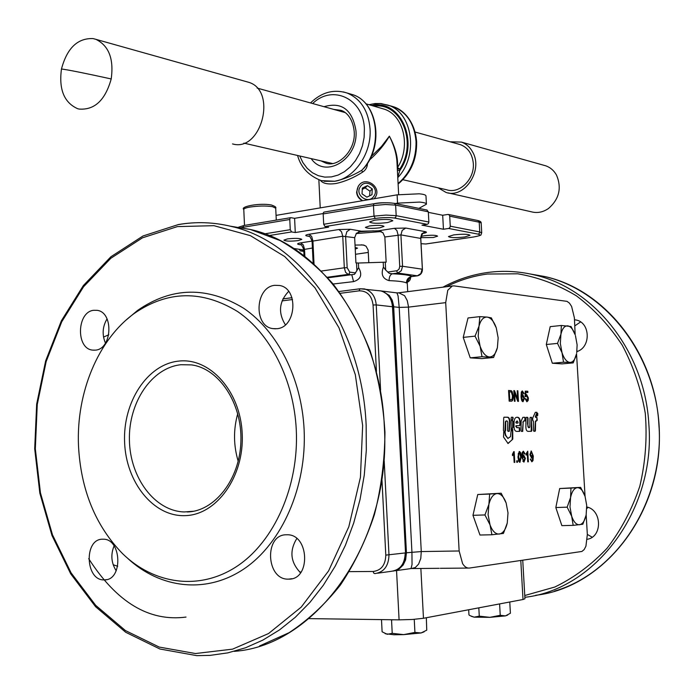 <?xml version="1.0" encoding="UTF-8"?>
<svg xmlns="http://www.w3.org/2000/svg" width="694" height="694" viewBox="0 0 694 694"><rect width="100%" height="100%" fill="white"/><g stroke="black" fill="none" stroke-linecap="round" stroke-linejoin="round"><path stroke-width="1.04" d="M309.056 618.623L399.085 619.855L412.409 619.482L423.47 618.276L523.007 599.503L524.942 598.766L523.241 568.906M531.647 456.869L530.537 454.544L531.292 452.063L532.515 454.553L531.274 456.886L530.164 454.57L531.005 452.072M524.725 458.491L523.901 461.016L522.712 458.5L523.597 456.158L524.725 458.491M523.901 461.016L522.339 458.517L523.597 456.158M519.875 461.276L518.218 456.956L518.34 453.338L519.364 452.531L520.647 456.86L519.927 461.267L518.591 456.938L518.713 453.321L519.364 452.531M527.744 461.84L528.368 461.814L527.752 451.187L526.043 453.902L526.113 455.169L527.266 453.555L527.744 461.84M527.987 461.831L527.752 451.187M526.095 454.822L527.266 453.555M512.467 455.299L513.673 454.006L514.15 462.412L514.792 462.386L514.176 451.603M514.41 462.404L513.803 451.629M513.673 454.006L512.484 455.637L512.415 454.362L513.768 451.621M524.386 453.902L525.011 453.824L523.415 451.23L522.2 452.479L521.905 456.99L523.979 462.083L525.367 458.387L523.658 455.004L522.122 456.487L522.556 452.688L523.103 452.323M522.556 452.688L523.432 452.297L524.395 453.954L525.011 453.824M524.638 453.85L523.198 451.256M523.797 462.074L524.985 458.404L523.458 455.038M522.495 456.461L522.929 452.661M519.754 462.334L520.916 456.86L519.164 451.49M519.936 462.351L521.298 456.843C521.263 453.789 520.604 451.994 519.312 451.447L517.941 456.964L518.704 461.293L519.936 462.351M516.7 460.807L516.778 462.299L517.507 462.273L517.42 460.773L516.7 460.807L517.42 460.773M517.125 462.282L517.039 460.799M531.812 460.695L530.789 460.183L530.858 459.055L530.251 459.185L531.96 461.744L533.027 460.504L533.304 456.045L531.274 450.996L529.904 454.648L531.587 458.014L532.723 456.565L532.307 460.33L531.162 460.165M530.789 460.183L530.528 459.307M531.656 461.753L532.654 460.521L532.931 456.062L531.066 451.022M531.413 457.997L532.723 456.565M510.515 436.665L507.852 438.417L505.709 435.199L505.085 432.093L503.74 432.11L503.532 437.02L508.06 443.527L512.788 439.085L512.71 429.326L511.062 431.217L510.515 436.665M506.993 417.207L504.061 417.189L503.697 417.892L503.436 430.41L503.896 431.382L505.241 431.364L505.57 430.653L505.761 421.683L506.585 420.911C507.609 420.885 507.982 422.091 507.696 424.546L507.574 430.375L508.025 431.338L509.275 431.33L509.83 423.21C510.055 418.942 509.11 416.938 506.993 417.215L506.611 417.241C508.702 417.059 509.648 419.055 509.448 423.227L509.83 423.21M511.122 417.927L511.122 430.159L512.996 427.426L513.126 421.51L512.467 420.243L513.204 418.005L512.84 417.241L511.443 417.241L511.122 417.927M521.168 421.015L520.986 430.454L521.428 431.399L522.712 431.382L523.172 422.16L523.684 420.963L524.994 420.963L525.341 418.256L524.898 417.311L522.86 417.354L521.168 421.015M522.773 394.643L524.473 398.104L523.085 401.661C521.983 401.748 521.298 400.022 521.029 396.5L521.324 392.058L522.304 390.913L524.126 393.567L523.51 393.654L522.443 391.963L521.619 396.014L522.625 394.66M509.17 401.167L508.563 390.462L511.296 390.713L512.103 391.503L513.17 395.884C513.265 399.293 512.71 401.063 511.487 401.175L509.17 401.167M517.871 390.783L518.47 401.384L517.776 401.366L514.592 392.951L515.069 401.306L514.41 401.288L513.812 390.644L514.506 390.661L517.698 399.085L517.221 390.757L517.871 390.783L518.097 401.375M525.124 398.772L525.766 398.677L526.963 400.681L527.77 398.148L526.555 395.736L525.696 396.734L525.106 396.552L525.289 391.164L527.787 391.251L527.856 392.483L525.852 392.414L525.74 395.233L526.659 394.6L528.412 398.044L528.16 400.507L526.911 401.748L525.124 398.772M550.446 357.384L547.618 348.605M547.219 340.286L548.781 333.129M477.29 527.457L474.939 520.847M474.271 509.639L476.006 502.092M559.78 519.39L557.213 511.695M556.692 503.28L558.418 494.779M467.808 350.774L465.075 342.801M464.624 331.723L466.082 325.833M585.996 515.495L582.839 524.248L573.183 525.367L571.683 516.241L567.163 507.167L570.572 497.537L569.991 506.993L571.683 516.241C573.738 522.053 576.358 524.89 579.533 524.759C582.665 524.144 584.869 520.795 586.161 514.722L587.341 534.554L585.918 546.204L584.14 549.613L581.902 551.452L469.37 568.065C466.862 568.308 464.607 566.833 462.594 563.623L459.142 550.975L445.704 302.636L447.769 290.248L452.306 285.98L454.076 285.893L567.033 301.361L569.462 303.148L571.622 306.47L574.398 317.878L575.17 334.794C573.183 329.355 570.694 326.371 567.709 325.842C564.552 325.729 562.287 328.531 560.926 334.256L560.327 343.365L562.01 352.691L557.516 343.4L560.926 334.256L561.359 325.469L571.058 326.518L575.161 334.786M576.549 353.836L585.059 496.314M537.564 413.277L536.783 415.958L537.789 415.298L537.564 413.277M533.582 421.735L533.434 430.349L533.868 431.286L535.109 431.269L535.421 430.584L535.577 421.562L537.26 420.226L536.887 417.328L535.655 416.799L536.922 412.314L535.317 412.349L532.723 417.996L532.697 419.948L533.582 421.735M526.026 418.005L525.896 425.361C525.67 429.629 526.59 431.616 528.654 431.33L531.474 431.304L531.786 430.618L531.561 417.354L530.285 417.346L529.982 418.031L529.826 426.966L529.036 427.651C528.047 427.686 527.683 426.489 527.952 424.06L528.065 418.274L527.631 417.328L526.338 417.328L526.026 418.005M516.995 431.373C514.74 431.468 513.751 429.126 514.046 424.329C513.942 420.122 514.722 417.788 516.397 417.337L517.282 417.268C519.494 417.224 520.448 419.558 520.153 424.251L519.823 425.674L516.414 425.674L516.128 426.298L517.299 427.704L519.633 427.66L519.719 431.356M517.004 431.39L519.693 431.364M78.483 445.487C76.236 392.7 98.071 339.592 134.315 313.419C167.627 290.491 202.067 289.866 237.634 311.563C270.452 333.935 293.866 379.922 296.286 429.95C298.984 486.251 274.295 541.554 236.984 566.287C199.603 591.071 154.007 584.461 122.378 553.465C95.356 525.558 80.721 489.565 78.483 445.487M126.056 320.108L137.638 310.374C171.808 286.822 207.176 286.136 243.741 308.31C277.496 331.194 301.621 378.343 304.119 429.681C306.869 486.798 282.076 542.977 244.366 568.646C206.578 594.35 160.245 588.694 127.566 558.236M237.747 413.667C233.323 429.569 233.47 445.435 238.198 461.267M104.204 579.88C85.301 580.869 83.722 538.726 102.634 539.212L103.042 539.212C121.832 538.397 123.185 580.67 104.308 579.88L104.204 579.88M95.347 350.149L92.597 350.114C75.689 348.726 76.826 311.641 93.811 310.287L97.047 310.331C113.859 312.04 112.272 349.247 95.347 350.149M276.837 328.722L272.811 328.609C253.267 326.241 255.088 286.96 274.815 285.321L279.561 285.486C298.906 288.34 296.425 327.62 276.837 328.722M288.504 579.134C266.019 580.21 263.937 534.293 286.44 534.779L287.047 534.77C309.333 534.016 311.051 579.958 288.652 579.134L288.504 579.134M114.085 545.892C110.546 554.619 111.257 562.929 116.21 570.824M107.058 318.867C102.46 326.674 101.923 334.76 105.462 343.114M288.617 291.376C279.049 301.69 277.973 312.838 285.381 324.792M296.78 538.561C289.242 550.949 290.5 562.357 300.563 572.793M517.845 423.08L516.18 423.106L515.842 422.221L516.562 423.08L517.845 423.08L518.123 422.438L517.212 420.928L516.215 422.204M517.039 420.946L515.842 422.221M519.398 431.364L519.251 427.686L517.299 427.704M516.006 425.7L515.755 426.324L516.926 427.73M519.502 425.674L520.153 424.251M516.657 417.294L516.909 417.294C519.121 417.354 520.075 419.679 519.771 424.277M531.153 431.312L531.621 418.317L531.188 417.38L530.216 417.372M529.479 427.651L529.036 427.651M526.269 417.346L527.258 417.354L527.692 418.3L527.579 424.086L528.663 427.678M534.788 431.278L535.516 420.911M536.653 420.885L536.948 418.309L536.523 417.354L535.534 417.354L535.655 416.686M535.855 412.297L536.549 412.34L536.757 413.156L535.282 416.712M537.182 415.966L537.824 413.546M522.391 431.39L523.172 422.16M522.799 422.186L523.684 420.963M524.681 420.963L524.968 418.282L524.525 417.337L523.397 417.302M510.931 430.002L512.623 427.452L512.745 421.536L512.094 420.269L512.823 418.031L512.467 417.268L511.374 417.259M504.92 431.364L505.379 421.709L506.126 420.911M508.954 431.33L509.448 423.227M506.611 417.241L503.957 417.224M507.991 438.565L505.327 435.225L504.703 432.119L503.679 432.128M507.843 443.449L512.181 439.779L512.528 429.508M390.436 619.742L391.537 619.889L392.223 633.318L403.656 634.637L393.975 634.758L385.205 633.709M497.398 347.651L493.564 357.497L481.844 358.616L470.228 357.852L463.219 337.388L475.043 336.148L478.999 326.189L478.192 336.122L480.118 346.297C482.512 352.899 485.6 356.456 489.391 356.959C493.13 356.942 495.802 353.836 497.398 347.651L498.153 337.883L496.279 327.889C493.972 321.365 490.936 317.765 487.162 317.089C483.406 316.932 480.682 319.96 478.999 326.189L479.806 316.638L487.162 317.089L491.343 317.887L496.279 327.889M507.262 523.024L503.428 533.434L491.925 534.762L479.979 535.031L472.97 515.312L484.933 514.948L488.888 504.408L488.099 514.748L490.025 524.837C492.419 531.17 495.507 534.241 499.29 534.059C503.02 533.348 505.674 529.669 507.262 523.024L508.008 512.866L506.134 502.959C503.827 496.696 500.79 493.564 497.025 493.564C493.278 494.093 490.563 497.711 488.888 504.408L489.66 494.05L501.172 493.208L506.134 502.959M450.085 141.784L461.406 142.097C466.247 143.84 470.003 147.171 472.675 152.099C483.518 170.507 464.303 199.065 445.964 192.394L438.14 187.814M543.818 165.267L545.814 165.831C550.403 167.471 553.968 170.559 556.51 175.088C561.888 187.935 559.251 199.048 548.581 208.426C543.012 212.269 537.234 213.388 531.248 211.774L448.263 192.915M232.525 143.927L232.785 143.988C261.334 152.168 277.435 90.654 248.695 82.3L246.379 81.649M111.205 78.951C113.963 58.929 108.863 45.726 95.902 39.341L93.048 38.578C77.555 38.023 67.032 48.164 61.471 68.992C58.721 89.344 64.1 102.573 77.581 108.672L79.029 109.053C94.523 110.268 105.245 100.24 111.205 78.951C84.928 73.191 68.35 69.877 61.471 68.992M402.91 179.711L446.641 189.766C459.697 194.32 475.164 178.774 473.23 162.674C472.085 153.582 467.843 147.579 460.486 144.673L458.595 144.152M324.298 212.086L323.473 212.529L323.187 213.925L323.69 224.275L325.009 226.556L375.298 218.454C382.784 217.422 389.187 217.283 394.504 218.055L427.218 224.344L428.424 223.555L428.866 222.028L396.179 215.661L395.623 205.112L428.319 211.8L426.879 210.03M269.125 235.552L291.593 231.935L290.257 229.697L264.683 233.843M303.816 251.358L300.329 250.898L299.166 249.285M428.345 212.338L442.694 215.261L447.873 214.446L449.131 214.836L449.712 216.172L450.259 226.192L449.833 227.684L448.636 228.465L478.157 234.138C481.358 234.98 479.823 235.925 473.56 236.975L426.107 243.932M244.227 225.498L243.368 225.94L243.065 227.294L289.78 219.504L290.075 218.124L290.916 217.682L294.603 218.324L295.28 232.542L328.644 227.181L325.009 226.556M358.399 263.026L355.927 262.913L354.66 237.678L356.43 233.262L361.383 231.189L378.23 230.816L382.888 232.663L384.849 236.984L386.15 262.141L358.399 263.026L358.633 267.676L354.495 274.321L327.785 277.8M383.209 262.384L383.444 267.025L385.682 270.07L389.291 273.384L392.318 273.783C390.184 274.642 389.108 276.923 389.082 280.636C398.261 280.975 404.038 281.747 406.432 282.935L407.074 280.471C406.884 279.361 408.419 278.068 411.655 276.594L411.984 276.533C409.313 275.128 402.763 274.208 392.318 273.783L397.731 273.046L401.271 270.773L402.555 266.27L400.915 234.902L420.477 238.38L421.744 233.947L425.257 231.649L405.747 228.048L394.435 228.3L378.23 230.816M383.444 267.025C380.702 274.225 382.585 278.762 389.082 280.636M333.12 284.019L353.567 281.617C360.88 279.344 362.563 274.694 358.633 267.676M368.783 262.514L368.158 250.118L366.068 246.205L363.37 244.973L355.024 245.06M387.599 222.566C377.736 223.694 371.75 223.494 369.633 221.95L374.769 220.163C384.693 219.018 390.705 219.226 392.813 220.77L387.599 222.566M379.844 227.814C371.923 228.716 367.117 228.552 365.408 227.346L369.494 225.949C377.449 225.038 382.281 225.194 383.982 226.409L379.844 227.814M298.186 240.601C290.456 241.46 285.694 241.304 283.889 240.141L287.455 238.918C295.228 238.059 300.008 238.216 301.803 239.378L298.186 240.601M421.05 236.437L424.051 235.795C431.547 234.962 436.058 235.084 437.584 236.151L433.394 237.487L420.798 237.669M464.737 236.966C455.715 237.964 450.293 237.834 448.48 236.559L453.703 234.902C462.785 233.895 468.233 234.025 470.038 235.309L464.737 236.966M356.135 233.574L381.318 231.544M411.299 568.568L415.316 567.536L418.621 564.075L420.772 558.436L421.275 551.565L408.384 306.141L407.265 300.615L404.585 295.687L398.764 292.799L397.254 293.024M380.329 290.829L382.021 291.064L389.273 295.401L392.205 300.12L393.628 305.811L406.441 552.78L405.643 559.78L403.188 564.985L399.041 569.071L393.194 571.11M396.916 292.885L398.07 295.878L399.197 307.407L411.932 552.103L412.045 564.465L411.022 568.568L395.207 570.763M586.777 506.941C602.106 510.116 602.566 536.93 587.306 539.29L587.662 539.212M574.511 319.752L575.716 319.934C590.334 322.007 591.314 347.33 576.914 351.58M426.411 204.036L425.977 195.977C425.943 194.953 423.678 194.225 419.185 193.8L397.107 194.841L397.541 203.134L419.627 202.093C424.121 202.501 426.385 203.195 426.42 204.192L418.898 208.382M349.368 93.681L352.743 94.679C377.579 102.452 384.068 144.794 364.324 167.722L361.704 170.334C352.569 175.721 343.599 179.364 334.786 181.255L324.133 181.29M397.749 177.048L399.883 170.429L399.813 168.998L397.445 167.67C398.269 158.223 395.58 147.718 389.369 136.154L381.483 146.495L371.151 156.584M362.45 200.722C358.937 198.918 356.985 196.072 356.595 192.186L358.269 186.2L359.492 184.699M374.621 198.094L375.133 197.46C382.42 187.276 365.2 175.252 358.529 185.897L358.46 186.009C355.502 192.021 356.898 196.914 362.632 200.687M369.399 160.097C377.996 152.48 384.649 144.499 389.369 136.154C394.166 145.714 396.716 154.719 397.02 163.185L398.66 194.589M320.454 180.379C322.944 183.589 328.141 184.63 336.043 183.494C344.797 181.602 353.628 177.829 362.537 172.181C365.712 170.134 367.369 167.167 367.516 163.281M397.402 170.516L399.883 170.429C419.861 142.287 400.421 98.6 371.741 105.514M369.659 195.803L369.954 191.188L365.165 187.909L362.268 189.341M360.333 186.712C365.695 177.881 379.956 187.684 373.962 196.064C368.627 204.912 354.313 195.109 360.333 186.712M576.723 352.899L577.113 344.849L575.465 335.688M586.161 514.722L586.708 505.414L585.059 496.323C583.064 490.571 580.488 487.682 577.33 487.665C574.181 488.125 571.925 491.421 570.572 497.537L570.971 488.082L580.644 487.37L585.059 496.323M468.676 609.748L468.962 614.945L470.228 615.743L474.176 617.157L479.276 616.151L489.843 617.348L474.176 617.157L471.391 616.35M507.696 615.084L505.44 615.89L510.402 613.253L509.769 601.993M500.235 615.3L505.44 615.89L489.843 617.348L500.235 615.3L499.602 603.919M478.825 607.84L479.276 616.151M567.163 507.167L555.825 507.54L561.862 525.644L573.183 525.367M555.825 507.54L559.685 488.533L570.971 488.082M559.685 488.533L580.644 487.37M569.887 362.424L563.528 362.225L562.01 352.691C564.075 358.729 566.694 361.973 569.887 362.424C573.027 362.381 575.248 359.518 576.549 353.827L573.227 362.884L569.887 362.424M573.227 362.884L562.114 363.882L552.337 363.24L563.528 362.225M552.337 363.24L546.299 344.51L557.516 343.4M546.299 344.51L550.195 326.648L561.359 325.469M367.447 185.628L372.27 188.942L371.967 194.702L366.857 197.157L362.034 193.843L362.329 188.083L367.447 185.628L365.165 187.909M369.954 191.188L372.27 188.942M397.541 203.134L395.242 203.516M397.263 167.783L397.445 167.67C411.082 147.015 403.787 115.23 384.259 109.166L365.877 103.805M362.537 172.181L361.704 170.334C383.851 148.16 378.282 102.426 352.743 94.679L343.374 91.92M397.107 194.841L276.056 215.383M522.235 390.93L523.51 393.637M522.513 394.686L524.1 398.13L522.981 401.653M522.07 391.997L521.619 396.014M522.226 395.823L521.836 398.035L523.016 400.603L523.831 398.165L522.226 395.823L521.463 398.07L522.729 400.62M508.563 390.505L510.923 390.739L511.73 391.529L512.797 395.91C512.866 399.432 512.311 401.193 511.114 401.21L511.079 401.21M511.331 392.032L509.327 391.754L509.786 399.918L512.137 399.232L512.458 395.832L511.331 392.032M509.786 399.918L510.94 399.944M509.327 391.754L509.413 399.952M514.592 392.951L514.688 401.297M513.812 390.687L517.698 399.085M525.393 398.738L526.59 400.707M526.052 395.771L525.358 396.63M525.28 391.208L527.414 391.286L527.483 392.474M526.39 394.643L528.039 398.07L527.787 400.533L526.824 401.739M525.74 395.233L525.852 392.414M117.72 566.261L113.165 564.76M103.519 337.067L108.758 334.812M588.234 507.409L586.777 508.476M587.332 534.423L592.164 537.199M580.583 321.964L574.875 325.816M576.992 350.964L577.555 351.338M373.598 230.816L358.477 231.874M323.187 213.552L294.603 218.324M355.146 247.411L357.531 248.157L355.233 249.094M406.432 282.935C406.597 279.309 408.445 277.175 411.984 276.533L417.693 275.752M353.567 281.617L351.832 274.876L348.136 274.382L349.299 273.618L349.715 272.117L347.173 267.719L344.319 267.789L345.56 272.256L348.136 274.382L327.308 277.262M442.694 215.261L443.449 229.246L448.636 228.465M428.319 211.8L428.866 222.028M289.78 219.504L290.257 229.697M425.778 243.984L421.058 243.707M427.218 224.344L421.969 225.16L443.449 229.246M291.593 231.935L295.28 232.542M303.746 249.97L293.84 248.495M300.78 250.907L303.772 250.456M472.97 515.312L477.75 494.518L501.172 493.208M477.75 494.518L489.66 494.05M491.925 534.762L490.025 524.837L484.933 514.948M463.219 337.388L468.034 317.965L479.806 316.638M470.228 357.852L482.035 356.716L480.118 346.297L475.043 336.148M493.564 357.497L482.035 356.716M424.077 631.878L421.076 632.963L403.656 634.637L414.925 632.416L421.076 632.963L426.749 630.169L426.333 617.738M414.249 619.352L414.925 632.416M391.537 619.889L393.975 619.785M381.492 619.621L382.108 631.792L387.217 634.307L392.223 633.318M195.474 653.54L159.186 647.06L125.441 630.577L95.685 605.341L71.083 572.862L52.466 534.779L40.434 492.853L35.325 448.818L37.259 404.463L46.168 361.531L61.757 321.738L83.54 286.796L110.771 258.324L142.478 237.816L177.378 226.6L213.943 225.68L250.387 235.648L284.722 256.546L314.911 287.724L338.993 327.794L355.311 374.63L362.65 425.509L360.438 477.307L348.813 526.772L328.6 570.893L301.222 607.103L268.535 633.553L232.585 649.142L195.474 653.54M197.105 655.63L209.996 655.388L227.849 652.863L245.529 647.78L262.809 640.128L279.456 629.952L295.245 617.33L309.949 602.375L323.343 585.242L335.219 566.139L345.404 545.293L353.723 522.972L360.039 499.489L364.263 475.156L366.311 450.328L366.154 425.361C362.121 325.98 300.858 241.703 231.328 226.435C213.674 222.158 196.159 221.525 178.8 224.544M178.505 361.123C147.241 364.402 122.803 402.19 124.599 442.199C125.944 482.235 153.417 516.83 185.029 515.642C216.649 515.087 244.375 476.544 242.206 433.811C240.497 391.043 209.727 357.219 178.505 361.123M193.531 511.244L184.153 511.955C154.606 511.018 129.952 477.593 129.405 440.057C128.477 402.529 151.656 367.742 180.952 364.714L191.466 364.897C218.532 368.28 242.18 402.65 240.905 441.176C239.977 479.701 214.342 511.617 187.068 511.964L193.062 511.331M230.252 226.175L250.413 229.48C319.483 244.626 380.243 327.603 384.276 425.318C392.023 540.739 316.932 645.784 234.19 651.345M520.795 560.518L523.007 599.503M396.552 570.572L399.085 619.855M394.504 218.055L395.727 217.239L396.179 215.661L386.046 215.088L374.005 216.12L323.69 224.275M375.298 218.454L374.005 216.12L373.459 205.545L385.5 204.496L395.623 205.112L394.383 203.333L427.096 210.074M368.271 252.416L355.493 254.29L368.271 252.443M478.157 234.138L479.328 233.384L479.754 231.935L450.259 226.192M393.732 203.299C388.414 202.466 382.021 202.596 374.543 203.672L373.736 204.114L373.459 205.545L323.187 213.925M394.175 203.29L394.383 203.333C386.254 202.431 379.54 202.544 374.24 203.68L323.994 212.095M477.819 220.518L481.194 223.26L481.723 232.837M449.712 216.172L479.216 222.21L479.754 231.935L481.731 232.941C479.936 235.153 484.126 234.806 473.768 236.966M355.692 272.924L349.715 272.117M410.215 277.01L407.213 282.085M408.315 280.064L407.283 279.925M396.517 270.868L397.731 273.046L417.346 275.813L420.85 273.583L422.117 269.168L402.555 266.27L399.735 266.34L399.119 268.977L397.272 270.66L387.755 272.065M312.109 241.2L342.749 236.229L344.319 267.789L321.409 271.033M347.173 267.719L345.603 236.16L346.87 231.614L350.349 229.263L338.906 229.514L309.03 234.26C305.36 234.936 304.779 235.544 307.286 236.073L309.177 236.376M338.906 229.514L341.5 231.735L342.749 236.229L354.66 237.678M361.383 231.189L350.349 229.263M314.026 263.998L312.907 240.87L311.658 236.437L309.03 234.26M313.141 263.208L312.074 241.148C310.383 237.036 309.255 235.361 308.709 236.133L307.286 236.073M361.218 244.809L364.602 245.355M384.849 236.984L400.915 234.902L402.199 230.391L405.747 228.048M394.435 228.3L396.899 230.503L398.096 234.971L399.735 266.34M304.866 256.338L304.519 249.224L303.304 244.947L300.754 242.857C297.223 243.499 296.676 244.062 299.123 244.548L300.84 244.817M303.755 249.528L312.404 248.018M312.074 241.096L300.754 242.857M393.698 306.809L399.197 307.407L408.454 307.13L445.704 302.636M406.441 552.78L421.275 551.565L459.142 550.975M523.033 460.773L522.86 461.354M524.855 597.308C595.461 589.432 655.7 510.047 648.881 424.693C645.073 351.181 593.674 287.646 533.712 274.763C518.487 271.224 503.324 270.443 488.212 272.421M446.389 286.735C459.376 280.185 473.056 275.952 487.431 274.026L517.785 273.8C538.188 277.262 557.707 284.592 576.341 295.791C594.029 309.108 609.332 325.581 622.258 345.204C633.422 366.293 641.091 388.987 645.281 413.303C647.268 437.983 645.455 462.256 639.842 486.112C632.121 509.127 621.225 529.817 607.146 548.165C591.566 564.716 574.12 577.668 554.81 587.029L524.751 595.521M530.008 273.948L544.59 276.507C604.127 289.285 655.101 352.075 658.892 424.667C665.676 509.058 605.819 587.558 535.647 595.279M381.986 480.257L385.795 555.122C385.465 564.985 381.266 570.433 373.207 571.466L373.658 573.053L374.812 573.6C383.912 572.307 388.631 566.087 388.987 554.94L384.198 461.007M373.207 571.466L349.368 571.639M301.144 571.995L299.608 572.003M340.286 293.302L359.093 290.847C367.1 290.76 371.758 295.479 373.068 305.004L376.235 304.909C375.341 296.26 371.411 290.933 364.454 288.921L359.995 288.765L338.984 291.523L359.9 288.799M373.068 305.004L376.443 371.446M385.795 555.122L405.209 552.936C404.862 563.91 400.178 570.043 391.156 571.327L377.649 573.201M282.033 300.901L292.53 299.53M359.093 290.847L359.995 288.765L380.789 290.916C387.686 292.903 391.581 298.16 392.474 306.679L405.574 552.858C405.539 562.166 401.713 568.178 394.097 570.902M312.664 103.536C332.547 84.035 363.725 98.643 364.385 129.067L364.116 137.403L362.485 145.671L359.561 153.539L355.467 160.678L350.383 166.794L344.519 171.652L338.108 175.07L331.428 176.909L324.74 177.109L318.312 175.695L312.387 172.719L307.19 168.312L302.922 162.656L299.739 155.977M297.57 155.482C300.858 167.41 308.769 175.799 321.322 180.64L334.786 181.255C354.573 178.28 371.741 153.253 370.067 129.006C368.445 110.78 360.759 98.774 347 92.979C333.719 88.927 321.556 92.25 310.513 102.938M390.141 105.766L393.455 106.746C406.91 112.376 414.439 123.931 416.036 141.403C416.339 158.787 410.354 172.849 398.087 183.572M333.753 109.409L340.849 110.32C344.424 111.187 352.63 116.28 354.2 131.565C355.979 151.023 337.163 168.191 325.443 162.925L320.958 160.861M311.181 158.614C325.278 179.252 358.451 159.29 355.961 130.758C352.405 109.652 341.76 101.628 324.037 106.703M381.275 108.29L384.259 109.166L381.275 108.29M397.332 169.076L399.813 168.998C417.779 142.339 400.75 101.914 373.971 106.165M397.775 177.595C418.734 155.872 412.826 112.697 388.128 105.167L380.095 103.493L371.802 104.1M243.785 209.545L243.776 209.423C243.958 208.564 245.98 207.784 249.849 207.081C258.159 205.84 265.681 205.693 272.421 206.638L275.718 208.209L276.273 220.093M423.47 618.276L420.859 568.473M186.035 617.07C149.236 621.893 116.792 602.427 88.693 558.679M291.992 297.717L282.866 298.914M380.581 390.097L376.235 304.909L392.839 306.791L405.522 552.832M392.795 306.843L392.839 306.791C391.989 298.29 387.972 292.998 380.789 290.916L378.638 290.647M304.024 255.687L303.729 249.484C302.046 245.45 300.936 243.82 300.415 244.6L299.123 244.548M422.368 269.341L420.738 238.58M423.375 233.358C426.68 232.707 427.313 232.143 425.257 231.649M385.682 270.07L385.274 262.263M356.516 263L356.907 270.834M407.222 282.215L407.378 282.18C409.746 281.087 410.796 279.326 410.518 276.889M241.417 227.597L243.065 227.294L243.091 227.901M196.792 655.639L159.924 649.011L125.709 632.277L95.599 606.721L70.745 573.895L51.972 535.482L39.844 493.208L34.7 448.844L36.661 404.151L45.648 360.889L61.384 320.784L83.375 285.529L110.901 256.763L142.99 235.986L178.384 224.561C195.882 221.516 213.526 222.141 231.328 226.435L250.413 229.48L280.107 240.566C299.253 251.488 316.898 265.941 333.025 283.907C347.972 303.694 360.368 326.059 370.206 350.999C378.343 377.033 383.253 404.116 384.953 432.258C384.719 460.495 381.197 487.986 374.378 514.74C365.781 540.548 354.452 563.996 340.381 585.068C325.009 604.405 307.91 620.28 289.077 632.694L259.573 645.967M197.001 655.648L209.996 655.388M134.315 313.419L137.638 310.374M104.308 579.88L106.486 579.629M92.597 350.114L94.445 350.21M272.811 328.609L275.431 328.817M288.652 579.134L291.914 578.701M545.814 165.831L461.406 142.097M95.902 39.341L248.695 82.3M243.872 143.129L332.391 163.489M523.233 568.863L522.747 560.231M300.493 250.916L303.816 251.41M425.995 243.976L473.681 236.984M238.649 227.155L243.915 225.515L290.604 217.69M448.506 214.481L478.027 220.562C480.317 221.134 481.376 222.002 481.185 223.156M407.126 280.359L407.716 291.662M439.12 568.317L412.409 568.542M398.764 292.799L452.306 285.98M382.021 291.064L397.159 292.911M554.61 591.097C615.5 573.305 662.154 504.191 659.3 429.768C656.819 355.328 605.801 290.335 544.59 276.507L533.712 274.763C518.435 271.215 503.211 270.443 488.047 272.43C472.154 274.581 457.129 279.491 442.98 287.169M468.25 568.074L440.256 568.308M369.017 104.716L375.09 103.545L381.119 103.562L393.455 106.746C402.832 109.47 415.003 120.973 416.634 141.767M275.718 208.087C276.429 207.263 274.945 206.213 271.267 204.956C259.287 202.743 239.786 206.665 243.776 209.423L244.505 225.411M320.229 207.879L318.858 179.833M416.643 141.81C416.929 159.36 410.761 173.431 398.113 184.04M291.983 297.7L282.874 298.888M398.738 292.807L397.168 292.92M417.554 275.804C420.72 274.98 422.342 272.811 422.42 269.289L420.79 238.519C422.039 234.312 422.932 232.551 423.487 233.253L422.117 233.47M417.441 275.822L411.837 276.568M257.136 88.077L345.065 112.558M415.116 132.051L460.486 144.673"/></g></svg>
